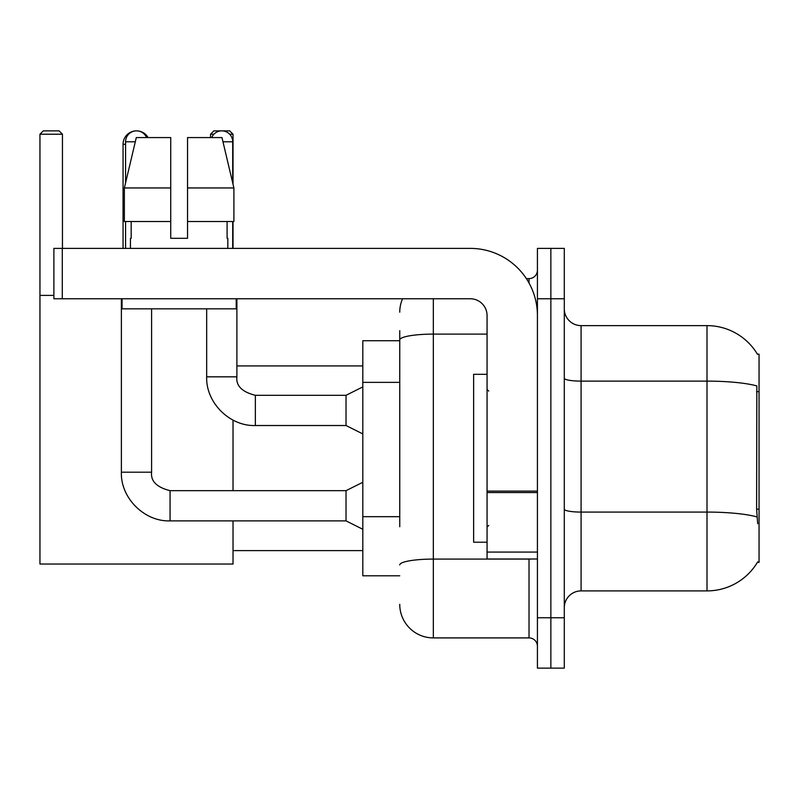 <?xml version="1.0" encoding="UTF-8"?>
<svg xmlns="http://www.w3.org/2000/svg" width="799" height="799" viewBox="0 0 799 799"><rect width="100%" height="100%" fill="white"/><g stroke="black" fill="none" stroke-linecap="round" stroke-linejoin="round"><path stroke-width="1.2" d="M757.402 562.356L757.692 561.857A58.766 58.766 0 0 1 707.005 590.9A58.766 58.766 0 0 0 757.402 562.356L759.05 562.356L759.05 354.167L757.402 354.167M399.75 372.284L399.75 330.666L399.75 340.734L362.816 340.734L362.816 575.789L399.75 575.789M564.294 607.689A16.789 16.789 0 0 1 581.083 590.9L707.005 590.9L707.005 325.622L581.083 325.622A16.789 16.789 0 0 1 564.294 308.833A16.789 16.789 0 0 0 581.083 325.622L581.083 590.9A16.789 16.789 0 0 0 564.294 607.689M550.861 617.767L550.861 668.134L564.294 668.134L564.294 617.767L550.861 617.767L550.861 668.134L537.427 668.134L537.427 617.767L550.861 617.767L550.861 298.766L550.861 617.767M537.427 617.767L537.427 248.389L550.861 248.389L550.861 298.766L550.861 248.389L564.294 248.389L564.294 617.767M757.522 354.376A58.766 58.766 0 0 0 707.005 325.622A58.766 58.766 0 0 1 757.522 354.376M757.692 523.745L756.613 509.153L756.853 385.927A58.766 10.207 180 0 0 707.005 381.123L581.083 381.123A16.789 2.916 -0 0 1 564.294 378.207M399.75 526.751L399.75 330.666M433.328 298.766L433.328 637.912L529.028 637.912L529.028 559M526.361 278.611L529.028 278.611A8.399 8.399 0 0 0 537.427 270.222M537.427 646.311A8.399 8.399 0 0 0 529.028 637.912M399.75 312.189A33.578 33.578 0 0 1 402.556 298.766M433.328 637.912A33.578 33.578 0 0 1 399.75 604.334M187.535 238.322L170.736 238.322L187.535 238.322L170.736 238.322L187.535 238.322L187.535 137.578L221.972 137.578L233.897 187.955L233.897 221.533L187.535 221.533M213.902 134.222L210.537 134.222L213.892 130.866L229.673 130.866L233.028 134.222L233.028 184.259L233.897 187.955L187.535 187.955M487.06 374.312L473.627 374.312L473.627 542.211L487.06 542.211M123.056 248.389L123.056 144.299A13.433 13.433 0 0 1 136.489 130.866A10.916 10.916 0 0 1 146.567 137.578M148.125 137.578A13.433 13.433 0 0 0 136.489 130.866A10.916 10.916 0 0 0 125.573 141.783L125.573 182.841M233.028 520.888L233.028 564.034L39.95 564.034L39.95 134.222L43.306 130.866L59.086 130.866L62.452 134.222L39.95 134.222M62.452 248.389L62.452 134.222M39.95 295.4L53.883 295.4M233.028 490.666L233.028 420.104M233.028 221.533L233.028 248.389M233.028 134.222L229.653 134.222M210.537 134.222L210.537 137.578M362.816 529.288L346.027 520.888L346.027 490.666L362.816 482.276M121.378 298.766L121.378 472.199L151.6 472.199L151.6 308.833M125.573 221.533L125.573 248.389M211.705 137.578A10.916 10.916 0 0 1 232.699 141.783L232.699 182.841M362.816 433.917L346.027 425.527L346.027 395.305L362.816 386.906M206.671 308.833L206.671 376.838L236.894 376.838L236.894 298.766M232.699 221.533L232.699 248.389M537.427 559L487.06 559L487.06 491.105L537.427 491.105L537.427 315.555A67.156 67.156 0 0 0 470.271 248.389L62.282 248.389L62.282 298.766L470.271 298.766A16.789 16.789 0 0 1 487.06 315.555L487.06 491.105M62.282 298.766L53.883 298.766L53.883 248.389L62.282 248.389M170.736 187.955L170.736 221.533L170.736 187.955L124.374 187.955L136.299 137.578L170.736 137.578L170.736 238.322M130.447 238.322L131.176 238.322L130.447 238.322L130.447 248.389M227.825 238.322L227.096 238.322L227.825 238.322L227.825 248.389M227.096 221.533L227.096 238.322M131.176 238.322L131.176 221.533M122.047 298.766L122.047 308.833L236.224 308.833L236.224 298.766M170.736 221.533L124.374 221.533L124.374 187.955L136.299 137.578M233.897 221.533L233.897 187.955L221.972 137.578M759.05 391.63L756.613 391.63M759.05 509.153L756.613 509.153M399.75 382.361L362.816 382.361M399.75 516.673L362.816 516.673M757.033 516.933A58.766 10.207 180 0 0 707.005 512.079L581.083 512.079A16.789 2.916 0 0 1 564.294 509.163M564.294 298.766L537.427 298.766M531.944 559A8.399 1.458 0 0 1 529.028 559.09L433.328 559.09A33.578 5.833 180 0 0 399.75 564.923M399.75 339.945A33.578 5.833 180 0 1 433.328 334.112L487.06 334.112M529.028 283.036L529.028 278.611M125.573 144.299L123.056 144.299M346.027 520.888L170.067 520.888L170.067 490.666C156.744 487.31 150.582 481.158 151.6 472.199M125.573 141.783L135.301 141.783M346.027 425.527L255.36 425.527L255.36 395.305L346.027 395.305M222.971 141.783L232.699 141.783M537.427 492.564L487.06 492.564M487.06 552.069L537.427 552.069M488.738 391.101L487.06 389.423M488.738 525.422L487.06 527.1M233.028 550.611L362.816 550.611M236.894 365.922L362.816 365.922M346.027 490.666L170.067 490.666M121.378 472.199C120.459 497.907 144.369 521.807 170.067 520.888M206.671 376.838C205.752 402.536 229.663 426.446 255.36 425.527M236.894 376.838C235.875 385.787 242.037 391.949 255.36 395.305"/></g></svg>
